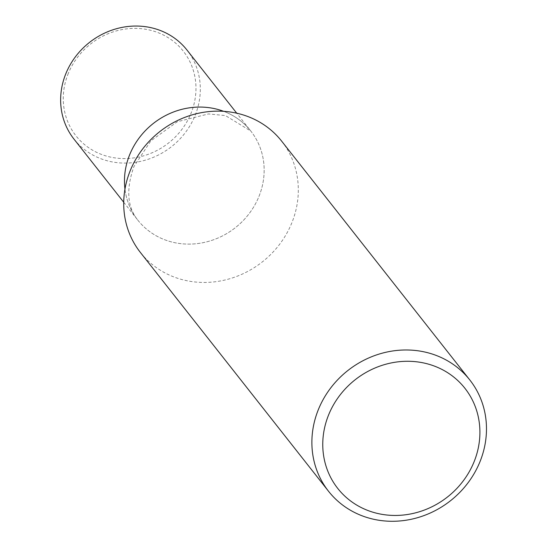 <?xml version="1.0" encoding="UTF-8"?>
<svg xmlns="http://www.w3.org/2000/svg" width="547" height="547" viewBox="0 0 547 547"><rect width="100%" height="100%" fill="white"/><g stroke="black" fill="none" stroke-linecap="round" stroke-linejoin="round"><path stroke-width="0.41" stroke-dasharray="2.73 2.05" d="M281.65 141.14A89.927 82.898 -38.2 0 1 291.606 223.381A89.927 82.898 -38.2 0 1 221.186 280.816A89.927 82.898 -38.2 0 1 140.381 252.44M123.725 202.246L137.803 220.113A71.937 66.317 141.8 0 1 124.962 189.064A71.937 66.317 141.8 0 0 137.803 220.113A71.937 66.317 141.8 0 0 235.354 227.682A71.937 66.317 141.8 0 0 250.82 131.068A71.937 66.317 141.8 0 0 223.641 111.321A71.937 66.317 141.8 0 1 250.82 131.068L225.432 115.567L208.489 113.933L177.317 121.728L150.815 140.887L133.912 166.616C125.947 189.241 127.246 207.074 137.803 220.113A71.937 66.317 141.8 0 0 235.354 227.682A71.937 66.317 141.8 0 0 250.82 131.068L236.742 113.202M73.968 139.088A71.937 66.317 141.8 0 0 171.519 146.658A71.937 66.317 141.8 0 0 186.985 50.044M68.361 73.264A68.341 63.001 141.8 0 0 138.145 157.167A68.341 63.001 141.8 0 0 182.329 49.982A68.341 63.001 141.8 0 0 68.361 73.264"/><path stroke-width="0.82" d="M479.774 462.215A89.927 82.898 -38.2 0 1 409.354 519.65A89.927 82.898 -38.2 0 1 328.549 491.281A89.927 82.898 -38.2 0 1 347.878 370.51A89.927 82.898 -38.2 0 1 469.818 379.98A89.927 82.898 -38.2 0 1 479.774 462.215M328.549 491.281L140.381 252.44A89.927 82.898 -38.2 0 1 130.425 170.206A89.927 82.898 -38.2 0 1 200.845 112.771A89.927 82.898 -38.2 0 1 281.65 141.14L469.818 379.98M473.873 462.29A80.935 74.611 -38.2 0 1 338.914 489.873A80.935 74.611 -38.2 0 1 391.235 362.934A80.935 74.611 -38.2 0 1 473.873 462.29M129.837 154.322A71.937 66.317 141.8 0 0 124.962 189.064A71.937 66.317 141.8 0 1 129.837 154.322A71.937 66.317 141.8 0 1 223.641 111.321A71.937 66.317 141.8 0 0 129.837 154.322M236.742 113.202L186.985 50.044A71.937 66.317 141.8 0 0 122.337 27.35A71.937 66.317 141.8 0 0 66.002 73.298A71.937 66.317 141.8 0 0 73.968 139.088L123.725 202.246"/></g></svg>
